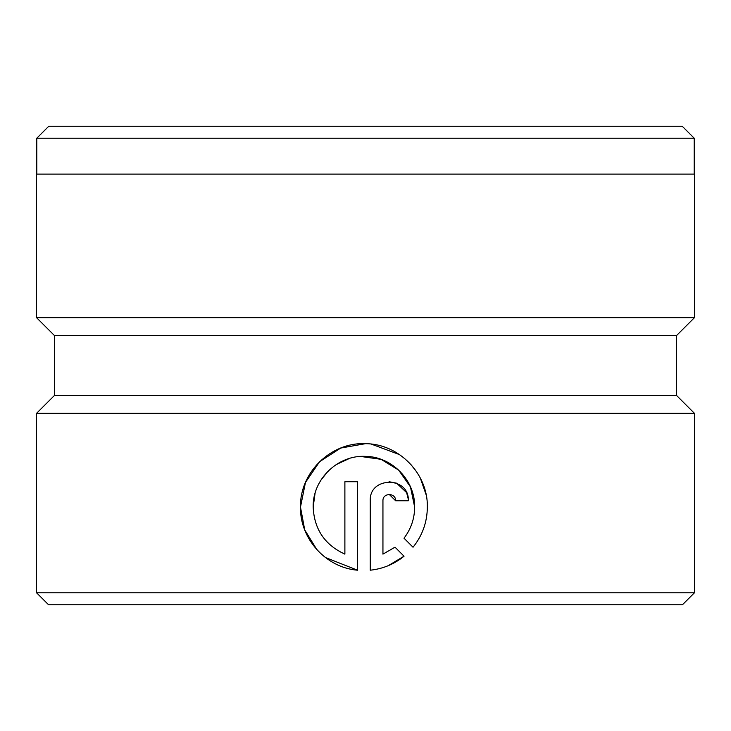 <?xml version="1.0" encoding="UTF-8"?>
<svg xmlns="http://www.w3.org/2000/svg" width="731" height="731" viewBox="0 0 731 731"><rect width="100%" height="100%" fill="white"/><g stroke="black" fill="none" stroke-linecap="round" stroke-linejoin="round"><path stroke-width="1.1" d="M36.788 138.223L48.749 126.262L682.251 126.262L694.212 138.223L36.788 138.223L36.788 174.115M360.621 456.455L381.061 459.333L398.623 470.079L410.466 486.901L414.66 507.095C415.272 480.495 392.072 456.592 365.5 456.372C337.777 454.81 312.466 479.326 313.17 507.095L315.052 493.379M320.991 480.02L328.155 471.084M336.214 464.578L349.5 458.438M325.432 557.525L357.569 570.207C325.999 567.667 299.856 538.82 300.478 507.095C299.646 472.555 330.924 441.972 365.5 443.68C398.888 443.735 428.138 473.743 427.343 507.095C427.196 522.135 422.417 535.521 413.024 547.236L403.996 538.208C411.005 529.034 414.55 518.663 414.66 507.095M365.5 443.68L340.71 448.057L319.602 461.7L305.467 482.442L300.478 507.095L304.717 529.902L316.843 549.611M426.146 494.823L420.352 478.138M416.761 472.016L410.557 464.112M399.574 454.636L371.247 444.092M676.504 335.593L54.496 335.593L36.55 317.656L694.45 317.656L676.504 335.593L676.504 395.407L54.496 395.407L36.55 413.344L36.55 592.777L694.45 592.777L682.489 604.738L48.511 604.738L36.55 592.777M382.943 500.753L382.943 554.135L395.023 547.181L404.051 556.209C394.228 564.168 382.962 568.837 370.251 570.207L370.251 500.753C369.128 476.192 409.47 476.192 408.318 500.753L395.626 500.753C396.001 492.575 382.587 492.557 382.943 500.753M676.504 395.407L694.45 413.344L36.55 413.344M694.45 317.656L694.45 174.115L36.55 174.115L36.55 317.656M344.886 554.135C324.783 544.915 314.211 529.235 313.17 507.095C314.184 529.207 324.756 544.887 344.886 554.135L344.886 481.72L357.569 481.72L357.569 570.207M395.023 547.181L382.943 554.135M388.207 565.693L404.051 556.209M408.227 498.935L406.792 493.306M406.381 492.383L396.641 483.2M396.567 483.173L389.056 481.72M389.239 494.412L395.626 500.753M694.212 138.223L694.212 174.115M694.45 413.344L694.45 592.777M54.496 335.593L54.496 395.407"/></g></svg>

